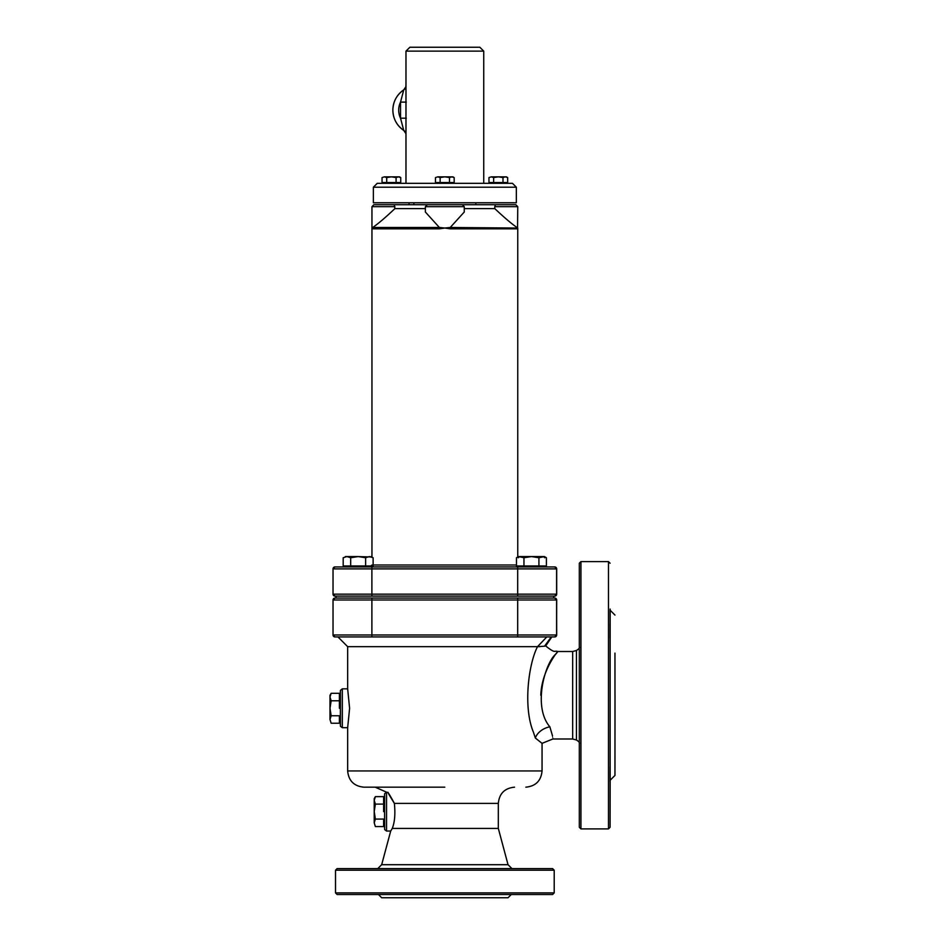 <?xml version="1.0" encoding="UTF-8"?>
<svg xmlns="http://www.w3.org/2000/svg" width="945" height="945" viewBox="0 0 945 945"><rect width="100%" height="100%" fill="white"/><g stroke="black" fill="none" stroke-linecap="round" stroke-linejoin="round"><path stroke-width="1.42" d="M576.438 650.503L572.67 651.507L572.646 695.248L572.67 738.99L576.438 739.994L576.438 650.503C578.954 648.931 579.923 647.715 579.32 646.852M580.939 561.602L579.32 563.22L579.32 827.277L580.939 828.895L580.939 561.602L608.474 561.602L608.474 828.895L610.092 827.277L610.163 610.269M386.54 831.045L384.65 829.58L384.58 809.877L384.639 793.705L386.54 792.158L386.54 831.045L390.698 831.045L381.674 864.699L508.032 864.699L511.93 868.585M390.698 831.045L392.281 828.422L498.322 828.422L508.032 864.699M615.006 695.248L614.959 775.443L615.006 695.248M614.982 695.248L614.959 653.125L614.982 695.248M614.959 615.065L610.092 610.198L610.151 780.251M610.163 780.227L610.092 827.277M610.139 610.246L610.139 609.076L610.151 610.246M610.057 623.653L610.045 638.241L610.057 623.653M610.057 766.844L610.045 781.42L610.057 766.844M335.995 598.055L335.995 596.106L348.433 596.106M367.877 596.106L521.723 596.106M541.166 596.106L554.739 596.106A1.949 1.949 -90 0 0 556.688 594.157L333.03 594.157L334.967 596.106A1.949 1.949 90 0 1 333.03 594.157L333.03 568.89L556.688 568.89L556.688 594.157L554.739 596.106A1.949 1.949 -90 0 0 556.688 594.157L556.688 568.89L554.739 566.941L498.322 566.941M555.117 598.09L554.739 598.055A1.949 1.949 -90 0 1 556.688 599.992A1.949 1.949 -90 0 0 554.739 598.055L556.688 599.992L556.593 634.981L556.593 599.992A1.949 1.949 -90 0 0 554.644 598.055L334.967 598.055A1.949 1.949 90 0 0 333.03 599.992A1.949 1.949 90 0 1 334.967 598.055L333.03 599.992L371.881 599.992L371.881 598.055M342.314 727.709L340.424 726.256L340.413 690.382L342.314 688.834L342.314 727.709L347.654 727.709L349.603 708.266L347.654 688.834L347.654 646.652L537.528 646.652L347.654 646.652L337.932 636.93L554.739 636.93A1.949 1.949 -90 0 0 556.688 634.981L556.593 599.992A1.949 1.949 -90 0 0 554.644 598.055M555.117 636.895L554.739 636.93A1.949 1.949 -90 0 0 556.688 634.981L554.739 636.93L551.809 636.93L545.702 645.955L544.226 646.25M337.932 636.93L334.967 636.93A1.949 1.949 90 0 1 333.03 634.981L333.03 599.992L333.03 634.981L334.967 636.93L371.881 636.93L371.881 634.981L333.03 634.981A1.949 1.949 90 0 0 334.967 636.93M556.593 634.981A1.949 1.949 -90 0 1 554.644 636.93A1.949 1.949 -90 0 0 556.593 634.981L371.881 634.981L371.881 599.992L517.683 599.992L517.683 598.055M551.289 636.93L546.789 636.93L537.516 646.652L544.521 646.203L551.289 636.93M540.032 646.64L537.563 646.652M537.528 646.652C528.527 663.792 522.998 707.309 533.405 732.139L535.354 738.021A15.557 10.797 157.8 0 1 549.848 726.799C554.597 742.9 554.585 742.9 549.848 726.799C532.448 706.529 545.182 662.752 555.814 654.082C564.838 643.486 541.698 665.93 540.8 695.248M535.354 738.021L542.052 743.349L552.86 738.99L572.67 738.99M511.28 894.513L508.032 897.75L381.674 897.75L378.437 894.513M552.589 894.513L554.207 892.895L335.51 892.895L337.129 894.513L552.589 894.513M554.207 892.895L554.207 870.215L335.51 870.215L335.51 892.895M444.8 787.173L363.884 787.173C354.032 786.216 348.622 780.806 347.654 770.943L347.654 727.709M554.207 870.215L552.589 868.585L337.129 868.585L335.51 870.215M392.281 828.422C394.738 822.221 395.435 813.881 394.372 803.404C383.741 786.252 387.769 791.012 394.396 803.404M494.767 208.597L494.767 206.66L517.754 206.66L517.553 228.844A1.949 1.937 -90 0 0 516.974 227.473C511.741 223.906 504.335 217.622 494.767 208.597L464.267 208.597M394.915 206.66L371.952 206.66L373.901 204.711L394.254 204.711L394.915 208.597C385.347 217.622 377.953 223.906 372.732 227.473A1.949 1.937 90 0 0 372.165 228.844L439.342 228.844L439.378 227.473L425.38 212.034L425.38 206.66L464.267 206.66L464.267 212.011L450.233 227.473L450.281 228.844L517.553 228.844M517.754 556.995L517.754 228.052L450.233 227.473L444.811 228.04L450.281 228.844M439.342 228.844L444.811 228.04L439.378 227.473L372.732 227.473L372.165 228.844M371.113 565.972L371.113 566.941L371.881 566.941L334.967 566.941A1.949 1.949 -90 0 0 333.03 568.89L333.03 594.157A1.949 1.949 90 0 0 334.967 596.106L554.644 596.106A1.949 1.949 -90 0 0 556.593 594.157L556.593 568.89A1.949 1.949 90 0 0 554.644 566.941A1.949 1.949 90 0 1 556.593 568.89M517.683 596.106L517.683 566.941L371.881 566.941L371.881 596.106M544.521 565.972L544.521 566.941L554.644 566.941M555.117 566.988L554.739 566.941A1.949 1.949 90 0 1 556.688 568.89M397.325 204.711L385.465 204.711M504.24 204.711L492.392 204.711M425.38 208.597L394.915 208.597M494.767 206.66L495.44 204.711L515.816 204.711L517.754 206.66M495.44 204.711L394.254 204.711M479.847 47.25L409.87 47.25L405.972 51.136L483.734 51.136L479.847 47.25M405.972 183.33L405.972 51.136M444.811 183.33L377.256 183.33L373.358 187.216L516.348 187.216L512.462 183.33L444.811 183.33M516.348 187.216L516.348 202.773L373.358 202.773L373.358 187.216M405.854 87.176L405.972 84.188M405.996 86.597L403.751 89.881L400.526 102.107L400.526 118.184L403.751 130.41L405.996 133.706M405.972 133.269A5.835 5.764 -56.6 0 0 403.751 130.41C396.652 125.413 393.026 118.586 392.86 109.903C393.167 101.434 396.805 94.748 403.751 89.881A5.835 5.764 -123.4 0 0 405.972 87.035M406.303 102.107L400.526 102.107A18.463 18.463 90 0 0 400.526 118.184L406.303 118.184M335.995 596.106L334.967 596.106M525.231 556.581L531.444 556.581L523.955 557.739L518.604 556.581L518.498 557.739M544.521 556.581L544.615 557.739L544.521 556.581L538.922 557.739L531.444 556.581L544.403 556.581L546.411 557.739L542.666 556.581M365.632 557.739L365.632 565.972L373.121 565.972L373.121 557.739L369.377 556.581L365.632 557.739L358.155 556.581L371.952 556.995M350.678 557.739L346.933 556.581L358.155 556.581L350.678 557.739L350.678 565.972L343.189 565.972L343.189 557.739L346.933 556.581L343.189 557.739M365.632 565.972L350.678 565.972M345.197 566.941L345.197 565.972M345.315 556.581L346.933 556.581M520.222 556.581L516.478 557.739L518.486 556.581L531.444 556.581M538.922 557.739L538.922 565.972L546.411 565.972L546.411 557.739M538.922 565.972L516.478 565.972L516.478 557.739M523.955 565.972L523.955 557.739M518.486 566.941L518.486 565.972M398.412 176.845L396.073 177.577L391.395 176.845L399.499 176.845L400.751 177.577L398.412 176.845M386.718 177.577L384.379 176.845L391.395 176.845L386.718 177.577L386.718 182.515L382.04 182.515L382.04 177.577L384.379 176.845L382.04 177.577M396.073 177.577L396.073 182.515L400.751 182.515L400.751 177.577M396.073 182.515L386.718 182.515M399.499 182.515L399.499 183.33L383.292 183.33L383.292 182.515M505.327 176.845L502.988 177.577L498.322 176.845L506.414 176.845L507.666 177.577L505.327 176.845M493.644 177.577L491.305 176.845L498.322 176.845L493.644 177.577L493.644 182.515L488.967 182.515L488.967 177.577L491.305 176.845L488.967 177.577M502.988 177.577L502.988 182.515L507.666 182.515L507.666 177.577M502.988 182.515L493.644 182.515M506.414 182.515L506.414 183.33L490.219 183.33L490.219 182.515M451.84 176.845L449.501 177.577L444.823 176.845L452.927 176.845L454.179 177.577L451.84 176.845M440.146 177.577L437.807 176.845L444.823 176.845L440.146 177.577L440.146 182.515L435.468 182.515L435.468 177.577L437.807 176.845L435.468 177.577M449.501 177.577L449.501 182.515L454.179 182.515L454.179 177.577M449.501 182.515L440.146 182.515M436.72 183.33L436.72 182.515M329.994 697.044L331.152 700.788L329.994 708.266L329.994 695.307L331.152 693.311L329.994 697.044M331.152 715.755L329.994 719.499L329.994 708.266L331.152 715.755L339.385 715.755L339.397 721.236L339.397 723.232L331.152 723.232L329.994 719.499L331.152 723.22M339.397 693.311L339.385 697.044L339.397 693.311L331.152 693.311M339.385 700.788L339.385 708.266L339.385 697.044L339.385 700.788L331.152 700.788M339.385 715.755L339.397 723.232M340.354 721.236L339.397 721.236M374.22 800.38L375.378 804.112L374.22 811.601L374.22 798.643L375.378 796.647L374.22 800.38M375.378 819.079L374.22 822.823L374.22 811.601L375.378 819.079L383.611 819.079L383.623 824.56L383.623 826.568L375.378 826.568L374.22 822.823L375.378 826.556M383.623 796.635L383.611 800.38L383.623 796.635L375.378 796.635M383.611 804.112L383.611 811.601L383.611 800.38L383.611 804.112L375.378 804.112M383.611 819.079L383.623 826.568M384.58 824.56L383.623 824.56M517.683 636.93L517.683 599.992L556.593 599.992M340.365 690.819L340.365 724.898M542.052 743.349L542.052 770.943L347.654 770.943M384.591 794.143L384.591 828.233M394.372 803.404L498.322 803.404C499.279 793.552 504.689 788.142 514.553 787.173M516.478 565.004L373.121 565.004M403.751 89.881A24.298 24.298 -90 0 0 403.751 130.41M579.32 743.656C579.911 742.805 578.954 741.589 576.438 739.994M614.959 775.443L610.092 780.298M610.092 563.22L608.474 561.602M580.939 828.895L608.474 828.895M553.723 598.055L553.723 596.106M572.67 651.507L557.609 651.507C553.971 650.172 556.026 654.235 545.702 645.955M347.654 688.834L342.314 688.834M542.052 770.943C541.095 780.806 535.685 786.216 525.822 787.173M386.54 792.158L375.165 787.173M381.674 864.699L377.787 868.585M498.322 828.422L498.322 803.404M371.952 557.066L371.952 206.66M371.952 565.004L370.015 566.941M425.38 206.66L427.329 204.711M464.267 206.66L462.318 204.711M483.734 183.33L483.734 51.136M409.067 204.711L409.067 202.773M475.819 204.711L475.819 202.773M413.898 204.711L413.898 202.773M333.03 568.89L334.967 566.941M371.113 556.581L373.121 557.739M544.403 565.972L544.403 566.941M452.927 182.515L452.927 183.33M339.397 695.307L340.354 695.307M383.623 798.643L384.58 798.643"/></g></svg>
